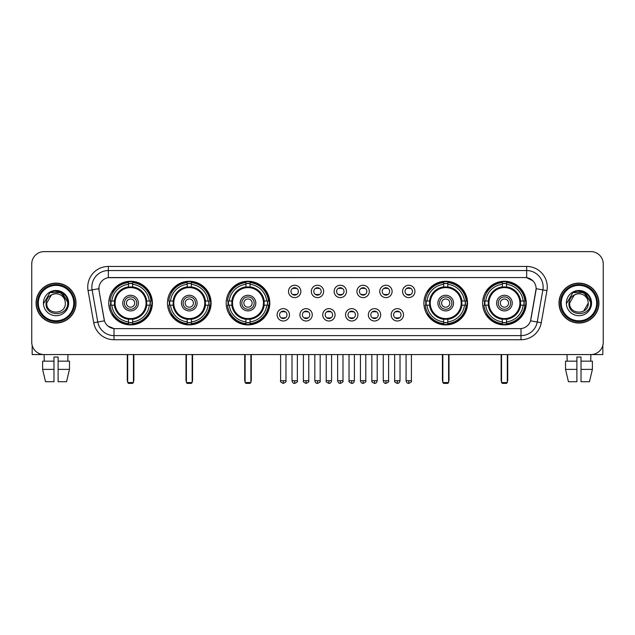 <?xml version="1.0" encoding="UTF-8"?>
<svg xmlns="http://www.w3.org/2000/svg" width="635" height="635" viewBox="0 0 635 635"><rect width="100%" height="100%" fill="white"/><g stroke="black" fill="none" stroke-linecap="round" stroke-linejoin="round"><path stroke-width="0.95" d="M482.608 303.085A21.82 21.82 0 0 0 504.428 324.914A21.82 21.82 0 0 0 526.256 303.085A21.82 21.82 0 0 0 504.428 281.265A21.82 21.82 0 0 0 482.608 303.085M167.457 303.085A21.82 21.82 0 0 0 189.286 324.914A21.82 21.82 0 0 0 211.106 303.085A21.82 21.82 0 0 0 189.286 281.265A21.82 21.82 0 0 0 167.457 303.085M226.179 303.085A21.82 21.82 0 0 0 247.999 324.914A21.82 21.82 0 0 0 269.819 303.085A21.82 21.82 0 0 0 247.999 281.265A21.82 21.82 0 0 0 226.179 303.085M423.894 303.085A21.82 21.82 0 0 0 445.714 324.914A21.82 21.82 0 0 0 467.543 303.085A21.82 21.82 0 0 0 445.714 281.265A21.82 21.82 0 0 0 423.894 303.085M108.744 303.085A21.82 21.82 0 0 0 130.572 324.914A21.82 21.82 0 0 0 152.392 303.085A21.82 21.82 0 0 0 130.572 281.265A21.82 21.82 0 0 0 108.744 303.085M289.457 314.825A6.175 6.175 0 0 1 283.281 321A6.175 6.175 0 0 1 277.106 314.825A6.175 6.175 0 0 1 283.281 308.65A6.175 6.175 0 0 1 289.457 314.825M279.575 314.825A3.707 3.707 0 0 0 283.281 318.532A3.707 3.707 0 0 0 286.988 314.825A3.707 3.707 0 0 0 283.281 311.118A3.707 3.707 0 0 0 279.575 314.825M312.269 314.825A6.175 6.175 0 0 1 306.094 321A6.175 6.175 0 0 1 299.918 314.825A6.175 6.175 0 0 1 306.094 308.65A6.175 6.175 0 0 1 312.269 314.825M302.387 314.825A3.707 3.707 0 0 0 306.094 318.532A3.707 3.707 0 0 0 309.801 314.825A3.707 3.707 0 0 0 306.094 311.118A3.707 3.707 0 0 0 302.387 314.825M335.082 314.825A6.175 6.175 0 0 1 328.906 321A6.175 6.175 0 0 1 322.731 314.825A6.175 6.175 0 0 1 328.906 308.65A6.175 6.175 0 0 1 335.082 314.825M325.199 314.825A3.707 3.707 0 0 0 328.906 318.532A3.707 3.707 0 0 0 332.613 314.825A3.707 3.707 0 0 0 328.906 311.118A3.707 3.707 0 0 0 325.199 314.825M357.894 314.825A6.175 6.175 0 0 1 351.719 321A6.175 6.175 0 0 1 345.543 314.825A6.175 6.175 0 0 1 351.719 308.65A6.175 6.175 0 0 1 357.894 314.825M348.012 314.825A3.707 3.707 0 0 0 351.719 318.532A3.707 3.707 0 0 0 355.425 314.825A3.707 3.707 0 0 0 351.719 311.118A3.707 3.707 0 0 0 348.012 314.825M380.706 314.825A6.175 6.175 0 0 1 374.523 321A6.175 6.175 0 0 1 368.348 314.825A6.175 6.175 0 0 1 374.523 308.65A6.175 6.175 0 0 1 380.706 314.825M370.824 314.825A3.707 3.707 0 0 0 374.523 318.532A3.707 3.707 0 0 0 378.23 314.825A3.707 3.707 0 0 0 374.523 311.118A3.707 3.707 0 0 0 370.824 314.825M403.511 314.825A6.175 6.175 0 0 1 397.335 321A6.175 6.175 0 0 1 391.16 314.825A6.175 6.175 0 0 1 397.335 308.65A6.175 6.175 0 0 1 403.511 314.825M393.629 314.825A3.707 3.707 0 0 0 397.335 318.532A3.707 3.707 0 0 0 401.042 314.825A3.707 3.707 0 0 0 397.335 311.118A3.707 3.707 0 0 0 393.629 314.825M300.863 291.433A6.175 6.175 0 0 1 294.688 297.617A6.175 6.175 0 0 1 288.512 291.433A6.175 6.175 0 0 1 294.688 285.258A6.175 6.175 0 0 1 300.863 291.433M290.981 291.433A3.707 3.707 0 0 0 294.688 295.14A3.707 3.707 0 0 0 298.394 291.433A3.707 3.707 0 0 0 294.688 287.734A3.707 3.707 0 0 0 290.981 291.433M323.675 291.433A6.175 6.175 0 0 1 317.5 297.617A6.175 6.175 0 0 1 311.325 291.433A6.175 6.175 0 0 1 317.5 285.258A6.175 6.175 0 0 1 323.675 291.433M313.793 291.433A3.707 3.707 0 0 0 317.5 295.14A3.707 3.707 0 0 0 321.207 291.433A3.707 3.707 0 0 0 317.5 287.734A3.707 3.707 0 0 0 313.793 291.433M346.488 291.433A6.175 6.175 0 0 1 340.312 297.617A6.175 6.175 0 0 1 334.137 291.433A6.175 6.175 0 0 1 340.312 285.258A6.175 6.175 0 0 1 346.488 291.433M336.606 291.433A3.707 3.707 0 0 0 340.312 295.14A3.707 3.707 0 0 0 344.019 291.433A3.707 3.707 0 0 0 340.312 287.734A3.707 3.707 0 0 0 336.606 291.433M369.3 291.433A6.175 6.175 0 0 1 363.125 297.617A6.175 6.175 0 0 1 356.941 291.433A6.175 6.175 0 0 1 363.125 285.258A6.175 6.175 0 0 1 369.3 291.433M359.418 291.433A3.707 3.707 0 0 0 363.125 295.14A3.707 3.707 0 0 0 366.824 291.433A3.707 3.707 0 0 0 363.125 287.734A3.707 3.707 0 0 0 359.418 291.433M392.105 291.433A6.175 6.175 0 0 1 385.929 297.617A6.175 6.175 0 0 1 379.754 291.433A6.175 6.175 0 0 1 385.929 285.258A6.175 6.175 0 0 1 392.105 291.433M382.222 291.433A3.707 3.707 0 0 0 385.929 295.14A3.707 3.707 0 0 0 389.636 291.433A3.707 3.707 0 0 0 385.929 287.734A3.707 3.707 0 0 0 382.222 291.433M414.917 291.433A6.175 6.175 0 0 1 408.742 297.617A6.175 6.175 0 0 1 402.566 291.433A6.175 6.175 0 0 1 408.742 285.258A6.175 6.175 0 0 1 414.917 291.433M405.035 291.433A3.707 3.707 0 0 0 408.742 295.14A3.707 3.707 0 0 0 412.448 291.433A3.707 3.707 0 0 0 408.742 287.734A3.707 3.707 0 0 0 405.035 291.433M93.726 322.723L88.059 290.608A20.59 20.59 0 0 1 108.331 266.446L526.669 266.446A20.59 20.59 0 0 1 546.941 290.608L541.274 322.723A20.59 20.59 0 0 1 521.002 339.733L113.998 339.733A20.59 20.59 0 0 1 93.726 322.723L97.774 322.008L92.115 289.893A16.47 16.47 0 0 1 108.331 270.558L526.669 270.558A16.47 16.47 0 0 1 542.885 289.893L537.226 322.008A16.47 16.47 0 0 1 521.002 335.613L113.998 335.613A16.47 16.47 0 0 1 97.774 322.008L104.457 320.826L99.036 290.608A11.12 11.12 0 0 1 109.982 277.558L525.018 277.558A11.12 11.12 0 0 1 535.964 290.608L530.884 319.429A11.12 11.12 0 0 1 519.938 328.62L115.062 328.62A11.12 11.12 0 0 1 104.116 319.429L99.036 290.608L98.989 287.028M110.704 305.149A19.971 19.971 0 0 1 110.704 301.03M425.855 305.149A19.971 19.971 0 0 1 425.855 301.03M228.132 305.149A19.971 19.971 0 0 1 228.132 301.03M169.418 305.149A19.971 19.971 0 0 1 169.418 301.03M484.568 305.149A19.971 19.971 0 0 1 484.568 301.03M36.076 303.085A19.971 19.971 0 0 0 56.047 323.056A19.971 19.971 0 0 0 76.01 303.085A19.971 19.971 0 0 0 56.047 283.123A19.971 19.971 0 0 0 36.076 303.085M558.99 303.085A19.971 19.971 0 0 0 578.953 323.056A19.971 19.971 0 0 0 598.924 303.085A19.971 19.971 0 0 0 578.953 283.123A19.971 19.971 0 0 0 558.99 303.085M108.331 266.446L108.331 277.685L525.018 277.558L526.669 277.685L532.876 280.813M519.938 328.62L115.062 328.62M113.998 339.733L113.998 328.565L108.061 326.136M546.941 290.608L536.138 288.703L530.542 320.826L541.274 322.723M603.25 263.969A12.351 12.351 0 0 0 590.899 251.619L44.101 251.619A12.351 12.351 0 0 0 31.75 263.969L31.75 342.202A12.351 12.351 0 0 0 44.101 354.56L590.899 354.56A12.351 12.351 0 0 0 603.25 342.202L603.25 263.969L603.25 342.202M31.75 263.969L31.75 342.202M590.899 251.619L44.101 251.619M44.283 361.148L44.101 354.56L590.899 354.56L590.717 361.148M32.163 345.369L32.163 354.56L79.923 354.56M42.608 361.148L42.608 369.38L45.537 381.73L42.608 369.38L42.608 361.148L53.983 361.148L53.983 357.029L58.102 357.029L58.102 361.148L69.477 361.148L69.477 369.38L66.548 381.73L69.477 369.38L58.102 369.38L58.102 361.148L58.102 381.73L66.548 381.73M67.985 354.56L67.802 361.148M53.983 361.148L53.983 381.73L45.537 381.73M42.608 369.38L53.983 369.38M73.747 303.085A17.709 17.709 0 0 0 56.047 285.385A17.709 17.709 0 0 0 38.338 303.085A17.709 17.709 0 0 0 56.047 320.794A17.709 17.709 0 0 0 73.747 303.085M74.573 303.085A18.526 18.526 0 0 0 56.047 284.559A18.526 18.526 0 0 0 37.513 303.085A18.526 18.526 0 0 0 56.047 321.62A18.526 18.526 0 0 0 74.573 303.085M75.803 303.085A19.764 19.764 0 0 0 56.047 283.329A19.764 19.764 0 0 0 36.282 303.085A19.764 19.764 0 0 0 56.047 322.85A19.764 19.764 0 0 0 75.803 303.085M65.016 300.617L65.349 303.085C65.921 315.095 46.164 315.095 46.736 303.085L51.387 295.029L53.737 294.076C49.125 295.331 46.561 298.331 46.045 303.085C45.053 317.246 68.112 316.881 67.691 303.085C67.762 299.18 66.31 295.95 63.341 293.394C60.642 291.425 57.634 290.647 54.332 291.076C60.42 291.552 63.976 294.735 65.016 300.617L65.349 303.085C65.921 315.095 46.164 315.095 46.736 303.085L51.387 295.029L53.737 294.076L51.387 295.029L46.736 303.085L51.387 295.029L53.737 294.076L51.387 295.029L46.736 303.085L51.387 295.029L53.737 294.076L51.387 295.029L46.736 303.085L51.387 295.029L53.737 294.076A9.303 9.303 0 0 1 65.016 300.617L65.349 303.085C65.921 315.095 46.164 315.095 46.736 303.085C46.164 315.095 65.921 315.095 65.349 303.085C65.921 315.095 46.164 315.095 46.736 303.085C46.164 315.095 65.921 315.095 65.349 303.085C65.921 315.095 46.164 315.095 46.736 303.085M43.442 303.085A12.597 12.597 0 0 0 56.047 315.69A12.597 12.597 0 0 0 68.644 303.085A12.597 12.597 0 0 0 56.047 290.489A12.597 12.597 0 0 0 43.442 303.085M54.332 291.076L49.974 292.576L43.91 303.085L49.974 292.576L62.111 292.576L68.175 303.085L62.111 292.576L49.974 292.576L43.91 303.085L49.974 292.576L62.111 292.576L68.175 303.085L62.111 292.576L49.974 292.576L43.91 303.085L49.974 292.576L62.111 292.576L68.175 303.085M146.574 305.149A16.137 16.137 0 0 0 132.628 287.084L132.628 287.084A16.137 16.137 0 0 0 114.562 305.149A16.137 16.137 0 0 0 146.574 305.149L146.574 305.149A16.137 16.137 0 0 1 132.628 319.095L132.628 321.834A18.86 18.86 0 0 0 149.312 305.149L151.051 305.149A20.59 20.59 0 0 1 132.628 323.572L132.628 321.834M111.117 305.149A19.558 19.558 0 0 1 111.117 301.03M132.628 283.639A19.558 19.558 0 0 0 128.508 283.639M150.019 301.03A19.558 19.558 0 0 1 150.019 305.149M149.312 301.03L151.051 301.03A20.59 20.59 0 0 0 132.628 282.607L132.628 286.885A16.335 16.335 0 0 1 146.772 301.03L149.312 301.03A18.86 18.86 0 0 0 132.628 284.345M111.823 305.149L110.085 305.149A20.59 20.59 0 0 0 128.508 323.572L128.508 319.294A16.335 16.335 0 0 1 114.364 305.149L111.823 305.149A18.86 18.86 0 0 0 128.508 321.834M149.312 305.149L146.772 305.149A16.335 16.335 0 0 1 132.628 319.294L132.628 319.095M114.562 305.149L114.562 305.149A16.137 16.137 0 0 0 128.508 319.095M132.628 322.54A19.558 19.558 0 0 1 128.508 322.54M128.508 284.345L128.508 282.607A20.59 20.59 0 0 0 110.085 301.03L114.364 301.03A16.335 16.335 0 0 1 128.508 286.885L128.508 284.345A18.86 18.86 0 0 0 111.823 301.03M146.05 303.085A15.478 15.478 0 0 1 130.572 318.572A15.478 15.478 0 0 1 115.086 303.085A15.478 15.478 0 0 1 130.572 287.607A15.478 15.478 0 0 1 146.05 303.085M138.39 303.085A7.826 7.826 0 0 0 130.572 295.267A7.826 7.826 0 0 0 122.745 303.085A7.826 7.826 0 0 0 130.572 310.912A7.826 7.826 0 0 0 138.39 303.085M136.747 303.085A6.175 6.175 0 0 0 130.572 296.91A6.175 6.175 0 0 0 124.389 303.085A6.175 6.175 0 0 0 130.572 309.269A6.175 6.175 0 0 0 136.747 303.085M134.684 303.085A4.12 4.12 0 0 1 130.572 307.205A4.12 4.12 0 0 1 126.452 303.085A4.12 4.12 0 0 1 130.572 298.974A4.12 4.12 0 0 1 134.684 303.085A4.12 4.12 0 0 1 130.572 307.205A4.12 4.12 0 0 1 126.452 303.085A4.12 4.12 0 0 1 130.572 298.974A4.12 4.12 0 0 1 134.684 303.085M113.244 291.973L112.268 291.973A21.407 21.407 0 0 1 151.979 303.085A21.407 21.407 0 0 1 112.268 314.206L113.244 314.206M127.683 354.56L127.683 382.556L133.453 382.556L133.453 354.56M127.683 382.556L128.508 383.381L132.628 383.381L133.453 382.556M205.295 305.149A16.137 16.137 0 0 0 191.341 287.084L191.341 287.084A16.137 16.137 0 0 0 173.276 305.149A16.137 16.137 0 0 0 205.295 305.149L205.295 305.149A16.137 16.137 0 0 1 191.341 319.095L191.341 321.834A18.86 18.86 0 0 0 208.026 305.149L209.764 305.149A20.59 20.59 0 0 1 191.341 323.572L191.341 321.834M169.831 305.149A19.558 19.558 0 0 1 169.831 301.03M191.341 283.639A19.558 19.558 0 0 0 187.222 283.639M208.732 301.03A19.558 19.558 0 0 1 208.732 305.149M208.026 301.03L209.764 301.03A20.59 20.59 0 0 0 191.341 282.607L191.341 286.885A16.335 16.335 0 0 1 205.486 301.03L208.026 301.03A18.86 18.86 0 0 0 191.341 284.345M170.537 305.149L168.799 305.149A20.59 20.59 0 0 0 187.222 323.572L187.222 319.294A16.335 16.335 0 0 1 173.077 305.149L170.537 305.149A18.86 18.86 0 0 0 187.222 321.834M208.026 305.149L205.486 305.149A16.335 16.335 0 0 1 191.341 319.294L191.341 319.095M173.276 305.149L173.276 305.149A16.137 16.137 0 0 0 187.222 319.095M191.341 322.54A19.558 19.558 0 0 1 187.222 322.54M187.222 284.345L187.222 282.607A20.59 20.59 0 0 0 168.799 301.03L173.077 301.03A16.335 16.335 0 0 1 187.222 286.885L187.222 284.345A18.86 18.86 0 0 0 170.537 301.03M204.764 303.085A15.478 15.478 0 0 1 189.286 318.572A15.478 15.478 0 0 1 173.799 303.085A15.478 15.478 0 0 1 189.286 287.607A15.478 15.478 0 0 1 204.764 303.085M197.104 303.085A7.826 7.826 0 0 0 189.286 295.267A7.826 7.826 0 0 0 181.459 303.085A7.826 7.826 0 0 0 189.286 310.912A7.826 7.826 0 0 0 197.104 303.085M195.461 303.085A6.175 6.175 0 0 0 189.286 296.91A6.175 6.175 0 0 0 183.11 303.085A6.175 6.175 0 0 0 189.286 309.269A6.175 6.175 0 0 0 195.461 303.085M193.397 303.085A4.12 4.12 0 0 1 189.286 307.205A4.12 4.12 0 0 1 185.166 303.085A4.12 4.12 0 0 1 189.286 298.974A4.12 4.12 0 0 1 193.397 303.085A4.12 4.12 0 0 1 189.286 307.205A4.12 4.12 0 0 1 185.166 303.085A4.12 4.12 0 0 1 189.286 298.974A4.12 4.12 0 0 1 193.397 303.085M171.958 291.973L170.982 291.973A21.407 21.407 0 0 1 210.693 303.085A21.407 21.407 0 0 1 170.982 314.206L171.958 314.206M186.404 354.56L186.404 382.556L192.167 382.556L192.167 354.56M186.404 382.556L187.222 383.381L191.341 383.381L192.167 382.556M264.009 305.149A16.137 16.137 0 0 0 250.055 287.084L250.055 287.084A16.137 16.137 0 0 0 231.989 305.149A16.137 16.137 0 0 0 264.009 305.149L264.009 305.149A16.137 16.137 0 0 1 250.055 319.095L250.055 321.834A18.86 18.86 0 0 0 266.74 305.149L268.478 305.149A20.59 20.59 0 0 1 250.055 323.572L250.055 321.834M228.552 305.149A19.558 19.558 0 0 1 228.552 301.03M250.055 283.639A19.558 19.558 0 0 0 245.935 283.639M267.446 301.03A19.558 19.558 0 0 1 267.446 305.149M266.74 301.03L268.478 301.03A20.59 20.59 0 0 0 250.055 282.607L250.055 286.885A16.335 16.335 0 0 1 264.2 301.03L266.74 301.03A18.86 18.86 0 0 0 250.055 284.345M229.251 305.149L227.513 305.149A20.59 20.59 0 0 0 245.935 323.572L245.935 319.294A16.335 16.335 0 0 1 231.791 305.149L229.251 305.149A18.86 18.86 0 0 0 245.935 321.834M266.74 305.149L264.2 305.149A16.335 16.335 0 0 1 250.055 319.294L250.055 319.095M231.989 305.149L231.989 305.149A16.137 16.137 0 0 0 245.935 319.095M250.055 322.54A19.558 19.558 0 0 1 245.935 322.54M245.935 284.345L245.935 282.607A20.59 20.59 0 0 0 227.513 301.03L231.791 301.03A16.335 16.335 0 0 1 245.935 286.885L245.935 284.345A18.86 18.86 0 0 0 229.251 301.03M263.477 303.085A15.478 15.478 0 0 1 247.999 318.572A15.478 15.478 0 0 1 232.513 303.085A15.478 15.478 0 0 1 247.999 287.607A15.478 15.478 0 0 1 263.477 303.085M255.818 303.085A7.826 7.826 0 0 0 247.999 295.267A7.826 7.826 0 0 0 240.173 303.085A7.826 7.826 0 0 0 247.999 310.912A7.826 7.826 0 0 0 255.818 303.085M254.175 303.085A6.175 6.175 0 0 0 247.999 296.91A6.175 6.175 0 0 0 241.824 303.085A6.175 6.175 0 0 0 247.999 309.269A6.175 6.175 0 0 0 254.175 303.085M252.119 303.085A4.12 4.12 0 0 1 247.999 307.205A4.12 4.12 0 0 1 243.88 303.085A4.12 4.12 0 0 1 247.999 298.974A4.12 4.12 0 0 1 252.119 303.085A4.12 4.12 0 0 1 247.999 307.205A4.12 4.12 0 0 1 243.88 303.085A4.12 4.12 0 0 1 247.999 298.974A4.12 4.12 0 0 1 252.119 303.085M230.672 291.973L229.703 291.973A21.407 21.407 0 0 1 269.407 303.085A21.407 21.407 0 0 1 229.703 314.206L230.672 314.206M245.118 354.56L245.118 382.556L250.881 382.556L250.881 354.56M245.118 382.556L245.935 383.381L250.055 383.381L250.881 382.556M461.724 305.149A16.137 16.137 0 0 0 447.778 287.084L447.778 287.084A16.137 16.137 0 0 0 429.704 305.149A16.137 16.137 0 0 0 461.724 305.149L461.724 305.149A16.137 16.137 0 0 1 447.778 319.095L447.778 321.834A18.86 18.86 0 0 0 464.463 305.149L466.201 305.149A20.59 20.59 0 0 1 447.778 323.572L447.778 321.834M426.268 305.149A19.558 19.558 0 0 1 426.268 301.03M447.778 283.639A19.558 19.558 0 0 0 443.659 283.639M465.169 301.03A19.558 19.558 0 0 1 465.169 305.149M464.463 301.03L466.201 301.03A20.59 20.59 0 0 0 447.778 282.607L447.778 286.885A16.335 16.335 0 0 1 461.923 301.03L464.463 301.03A18.86 18.86 0 0 0 447.778 284.345M426.974 305.149L425.236 305.149A20.59 20.59 0 0 0 443.659 323.572L443.659 319.294A16.335 16.335 0 0 1 429.514 305.149L426.974 305.149A18.86 18.86 0 0 0 443.659 321.834M464.463 305.149L461.923 305.149A16.335 16.335 0 0 1 447.778 319.294L447.778 319.095M429.704 305.149L429.704 305.149A16.137 16.137 0 0 0 443.659 319.095M447.778 322.54A19.558 19.558 0 0 1 443.659 322.54M443.659 284.345L443.659 282.607A20.59 20.59 0 0 0 425.236 301.03L429.514 301.03A16.335 16.335 0 0 1 443.659 286.885L443.659 284.345A18.86 18.86 0 0 0 426.974 301.03M461.2 303.085A15.478 15.478 0 0 1 445.714 318.572A15.478 15.478 0 0 1 430.236 303.085A15.478 15.478 0 0 1 445.714 287.607A15.478 15.478 0 0 1 461.2 303.085M453.541 303.085A7.826 7.826 0 0 0 445.714 295.267A7.826 7.826 0 0 0 437.896 303.085A7.826 7.826 0 0 0 445.714 310.912A7.826 7.826 0 0 0 453.541 303.085M451.89 303.085A6.175 6.175 0 0 0 445.714 296.91A6.175 6.175 0 0 0 439.539 303.085A6.175 6.175 0 0 0 445.714 309.269A6.175 6.175 0 0 0 451.89 303.085M449.834 303.085A4.12 4.12 0 0 1 445.714 307.205A4.12 4.12 0 0 1 441.603 303.085A4.12 4.12 0 0 1 445.714 298.974A4.12 4.12 0 0 1 449.834 303.085A4.12 4.12 0 0 1 445.714 307.205A4.12 4.12 0 0 1 441.603 303.085A4.12 4.12 0 0 1 445.714 298.974A4.12 4.12 0 0 1 449.834 303.085M428.387 291.973L427.418 291.973A21.407 21.407 0 0 1 467.13 303.085A21.407 21.407 0 0 1 427.418 314.206L428.387 314.206M442.833 354.56L442.833 382.556L448.596 382.556L448.596 354.56M442.833 382.556L443.659 383.381L447.778 383.381L448.596 382.556M520.438 305.149A16.137 16.137 0 0 0 506.492 287.084L506.492 287.084A16.137 16.137 0 0 0 488.426 305.149A16.137 16.137 0 0 0 520.438 305.149L520.438 305.149A16.137 16.137 0 0 1 506.492 319.095L506.492 321.834A18.86 18.86 0 0 0 523.176 305.149L524.915 305.149A20.59 20.59 0 0 1 506.492 323.572L506.492 321.834M484.981 305.149A19.558 19.558 0 0 1 484.981 301.03M506.492 283.639A19.558 19.558 0 0 0 502.372 283.639M523.883 301.03A19.558 19.558 0 0 1 523.883 305.149M523.176 301.03L524.915 301.03A20.59 20.59 0 0 0 506.492 282.607L506.492 286.885A16.335 16.335 0 0 1 520.636 301.03L523.176 301.03A18.86 18.86 0 0 0 506.492 284.345M485.688 305.149L483.949 305.149A20.59 20.59 0 0 0 502.372 323.572L502.372 319.294A16.335 16.335 0 0 1 488.228 305.149L485.688 305.149A18.86 18.86 0 0 0 502.372 321.834M523.176 305.149L520.636 305.149A16.335 16.335 0 0 1 506.492 319.294L506.492 319.095M488.426 305.149L488.426 305.149A16.137 16.137 0 0 0 502.372 319.095M506.492 322.54A19.558 19.558 0 0 1 502.372 322.54M502.372 284.345L502.372 282.607A20.59 20.59 0 0 0 483.949 301.03L488.228 301.03A16.335 16.335 0 0 1 502.372 286.885L502.372 284.345A18.86 18.86 0 0 0 485.688 301.03M519.914 303.085A15.478 15.478 0 0 1 504.428 318.572A15.478 15.478 0 0 1 488.95 303.085A15.478 15.478 0 0 1 504.428 287.607A15.478 15.478 0 0 1 519.914 303.085M512.255 303.085A7.826 7.826 0 0 0 504.428 295.267A7.826 7.826 0 0 0 496.61 303.085A7.826 7.826 0 0 0 504.428 310.912A7.826 7.826 0 0 0 512.255 303.085M510.611 303.085A6.175 6.175 0 0 0 504.428 296.91A6.175 6.175 0 0 0 498.253 303.085A6.175 6.175 0 0 0 504.428 309.269A6.175 6.175 0 0 0 510.611 303.085M508.548 303.085A4.12 4.12 0 0 1 504.428 307.205A4.12 4.12 0 0 1 500.317 303.085A4.12 4.12 0 0 1 504.428 298.974A4.12 4.12 0 0 1 508.548 303.085A4.12 4.12 0 0 1 504.428 307.205A4.12 4.12 0 0 1 500.317 303.085A4.12 4.12 0 0 1 504.428 298.974A4.12 4.12 0 0 0 500.317 303.085A4.12 4.12 0 0 0 504.428 307.205M487.101 291.973L486.132 291.973A21.407 21.407 0 0 1 525.843 303.085A21.407 21.407 0 0 1 486.132 314.206L487.101 314.206M501.547 354.56L501.547 382.556L507.317 382.556L507.317 354.56M501.547 382.556L502.372 383.381L506.492 383.381L507.317 382.556M293.457 294.934L293.457 294.346A3.159 3.159 0 0 0 295.926 294.346L295.926 294.934M295.926 287.941L295.926 288.528A3.159 3.159 0 0 0 293.457 288.528L293.457 287.941M316.262 294.934L316.262 294.346A3.159 3.159 0 0 0 318.738 294.346L318.738 294.934M318.738 287.941L318.738 288.528A3.159 3.159 0 0 0 316.262 288.528L316.262 287.941M339.074 294.934L339.074 294.346A3.159 3.159 0 0 0 341.543 294.346L341.543 294.934M341.543 287.941L341.543 288.528A3.159 3.159 0 0 0 339.074 288.528L339.074 287.941M361.887 294.934L361.887 294.346A3.159 3.159 0 0 0 364.355 294.346L364.355 294.934M364.355 287.941L364.355 288.528A3.159 3.159 0 0 0 361.887 288.528L361.887 287.941M384.699 294.934L384.699 294.346A3.159 3.159 0 0 0 387.167 294.346L387.167 294.934M387.167 287.941L387.167 288.528A3.159 3.159 0 0 0 384.699 288.528L384.699 287.941M407.503 294.934L407.503 294.346A3.159 3.159 0 0 0 409.98 294.346L409.98 294.934M409.98 287.941L409.98 288.528A3.159 3.159 0 0 0 407.503 288.528L407.503 287.941M282.051 318.318L282.051 317.73A3.159 3.159 0 0 0 284.52 317.73L284.52 318.318M284.52 311.333L284.52 311.92A3.159 3.159 0 0 0 282.051 311.92L282.051 311.333M304.856 318.318L304.856 317.73A3.159 3.159 0 0 0 307.332 317.73L307.332 318.318M307.332 311.333L307.332 311.92A3.159 3.159 0 0 0 304.856 311.92L304.856 311.333M327.668 318.318L327.668 317.73A3.159 3.159 0 0 0 330.144 317.73L330.144 318.318M330.144 311.333L330.144 311.92A3.159 3.159 0 0 0 327.668 311.92L327.668 311.333M350.48 318.318L350.48 317.73A3.159 3.159 0 0 0 352.949 317.73L352.949 318.318M352.949 311.333L352.949 311.92A3.159 3.159 0 0 0 350.48 311.92L350.48 311.333M373.293 318.318L373.293 317.73A3.159 3.159 0 0 0 375.761 317.73L375.761 318.318M375.761 311.333L375.761 311.92A3.159 3.159 0 0 0 373.293 311.92L373.293 311.333M396.105 318.318L396.105 317.73A3.159 3.159 0 0 0 398.574 317.73L398.574 318.318M398.574 311.333L398.574 311.92A3.159 3.159 0 0 0 396.105 311.92L396.105 311.333M602.837 345.369L602.837 354.56L555.077 354.56M576.897 361.148L576.897 369.38L565.523 369.38L568.452 381.73L565.523 369.38L565.523 361.148L576.897 361.148L576.897 357.029L581.017 357.029L581.017 361.148L592.391 361.148L592.391 369.38L589.463 381.73L592.391 369.38L581.017 369.38L581.017 361.148M576.897 369.38L576.897 381.73L568.452 381.73M589.463 381.73L581.017 381.73L581.017 369.38M567.015 354.56L567.198 361.148M596.662 303.085A17.709 17.709 0 0 0 578.953 285.385A17.709 17.709 0 0 0 561.253 303.085A17.709 17.709 0 0 0 578.953 320.794A17.709 17.709 0 0 0 596.662 303.085M597.487 303.085A18.526 18.526 0 0 0 578.953 284.559A18.526 18.526 0 0 0 560.427 303.085A18.526 18.526 0 0 0 578.953 321.62A18.526 18.526 0 0 0 597.487 303.085M598.718 303.085A19.764 19.764 0 0 0 578.953 283.329A19.764 19.764 0 0 0 559.197 303.085A19.764 19.764 0 0 0 578.953 322.85A19.764 19.764 0 0 0 598.718 303.085M587.931 300.617L588.264 303.085L587.931 300.617L588.264 303.085L587.931 300.617L588.264 303.085L587.931 300.617L588.264 303.085L587.931 300.617L588.264 303.085L583.613 311.15L588.264 303.085C588.836 315.095 569.079 315.095 569.651 303.085L574.302 295.029L576.651 294.076C572.04 295.331 569.476 298.331 568.96 303.085C567.968 317.246 591.026 316.881 590.606 303.085C590.677 299.18 589.224 295.95 586.256 293.394C583.557 291.425 580.549 290.647 577.247 291.076C583.335 291.552 586.891 294.735 587.931 300.617L588.264 303.085L583.613 311.15L588.264 303.085C588.836 315.095 569.079 315.095 569.651 303.085L574.302 295.029L576.651 294.076L574.302 295.029L569.651 303.085L574.302 295.029L576.651 294.076L574.302 295.029L569.651 303.085L574.302 295.029L576.651 294.076L574.302 295.029L569.651 303.085L574.302 295.029L576.651 294.076L574.302 295.029L569.651 303.085L574.302 295.029L576.651 294.076A9.303 9.303 0 0 1 587.931 300.617L588.264 303.085C588.836 315.095 569.079 315.095 569.651 303.085C569.079 315.095 588.836 315.095 588.264 303.085C588.836 315.095 569.079 315.095 569.651 303.085M566.356 303.085A12.597 12.597 0 0 0 578.953 315.69A12.597 12.597 0 0 0 591.558 303.085A12.597 12.597 0 0 0 578.953 290.489A12.597 12.597 0 0 0 566.356 303.085M566.825 303.085L572.889 292.576L585.025 292.576L591.09 303.085L585.025 292.576L572.889 292.576L566.825 303.085L572.889 292.576L585.025 292.576L591.09 303.085L585.025 292.576L572.889 292.576L566.825 303.085L572.889 292.576L585.025 292.576L591.09 303.085L585.025 292.576L572.889 292.576L566.825 303.085L572.889 292.576L585.025 292.576L591.09 303.085L585.025 292.576L572.889 292.576L566.825 303.085L572.889 292.576L577.247 291.076L572.889 292.576L566.825 303.085L572.889 292.576L577.247 291.076L572.889 292.576L566.825 303.085L572.889 292.576L585.025 292.576L591.09 303.085L585.025 292.576M526.669 266.446L526.669 277.685M88.059 290.608L92.115 289.893A16.47 16.47 0 0 1 91.861 287.028M92.115 289.893L98.862 288.703M521.002 328.565L521.002 339.733M127.278 354.56L127.278 380.087L127.683 380.087M130.572 307.205A4.12 4.12 0 0 1 126.452 303.085A4.12 4.12 0 0 1 130.572 298.974M133.453 380.087L133.866 380.087L133.866 354.56M128.508 322.723A19.741 19.741 0 0 0 132.628 322.723M150.201 305.149A19.741 19.741 0 0 0 150.201 301.03M132.628 283.456A19.741 19.741 0 0 0 128.508 283.456M185.991 354.56L185.991 380.087L186.404 380.087M189.286 307.205A4.12 4.12 0 0 1 185.166 303.085A4.12 4.12 0 0 1 189.286 298.974M192.167 380.087L192.58 380.087L192.58 354.56M187.222 322.723A19.741 19.741 0 0 0 191.341 322.723M208.915 305.149A19.741 19.741 0 0 0 208.915 301.03M191.341 283.456A19.741 19.741 0 0 0 187.222 283.456M244.705 354.56L244.705 380.087L245.118 380.087M247.999 307.205A4.12 4.12 0 0 1 243.88 303.085A4.12 4.12 0 0 1 247.999 298.974M250.881 380.087L251.293 380.087L251.293 354.56M245.935 322.723A19.741 19.741 0 0 0 250.055 322.723M267.629 305.149A19.741 19.741 0 0 0 267.629 301.03M250.055 283.456A19.741 19.741 0 0 0 245.935 283.456M442.42 354.56L442.42 380.087L442.833 380.087M445.714 307.205A4.12 4.12 0 0 1 441.603 303.085A4.12 4.12 0 0 1 445.714 298.974M448.596 380.087L449.008 380.087L449.008 354.56M443.659 322.723A19.741 19.741 0 0 0 447.778 322.723M465.352 305.149A19.741 19.741 0 0 0 465.352 301.03M447.778 283.456A19.741 19.741 0 0 0 443.659 283.456M501.134 354.56L501.134 380.087L501.547 380.087M507.317 380.087L507.722 380.087L507.722 354.56M502.372 322.723A19.741 19.741 0 0 0 506.492 322.723M524.065 305.149A19.741 19.741 0 0 0 524.065 301.03M506.492 283.456A19.741 19.741 0 0 0 502.372 283.456M294.688 380.706L292.013 380.706C292.481 382.611 293.37 383.5 294.688 383.381L294.688 380.706L297.363 380.706L297.363 354.56M317.5 380.706L314.825 380.706C315.293 382.611 316.182 383.5 317.5 383.381L317.5 380.706L320.175 380.706L320.175 354.56M340.312 380.706L337.637 380.706C338.098 382.611 338.995 383.5 340.312 383.381L340.312 380.706L342.987 380.706L342.987 354.56M363.125 380.706L360.442 380.706C360.91 382.611 361.807 383.5 363.125 383.381L363.125 380.706L365.8 380.706L365.8 354.56M385.929 380.706L383.254 380.706C383.723 382.611 384.612 383.5 385.929 383.381L385.929 380.706L388.612 380.706L388.612 354.56M408.742 380.706L406.067 380.706C406.535 382.611 407.424 383.5 408.742 383.381L408.742 380.706L411.417 380.706L411.417 354.56M283.281 380.706L280.606 380.706C280.067 381.556 280.956 382.453 283.281 383.381L283.281 380.706L285.964 380.706L285.964 354.56M306.094 380.706L303.419 380.706C302.879 381.556 303.768 382.453 306.094 383.381L306.094 380.706L308.769 380.706L308.769 354.56M328.906 380.706L326.231 380.706C325.684 381.556 326.58 382.453 328.906 383.381L328.906 380.706L331.581 380.706L331.581 354.56M351.719 380.706L349.036 380.706C348.496 381.556 349.385 382.453 351.719 383.381L351.719 380.706L354.394 380.706L354.394 354.56M374.523 380.706L371.848 380.706C371.308 381.556 372.197 382.453 374.523 383.381L374.523 380.706L377.206 380.706L377.206 354.56M397.335 380.706L394.66 380.706C394.121 381.556 395.01 382.453 397.335 383.381L397.335 380.706L400.01 380.706L400.01 354.56M127.278 380.087A3.294 3.294 0 0 0 127.683 381.683M133.453 381.683A3.294 3.294 0 0 0 133.866 380.087M185.991 380.087A3.294 3.294 0 0 0 186.404 381.683M192.167 381.683A3.294 3.294 0 0 0 192.58 380.087M244.705 380.087A3.294 3.294 0 0 0 245.118 381.683M250.881 381.683A3.294 3.294 0 0 0 251.293 380.087M442.42 380.087A3.294 3.294 0 0 0 442.833 381.683M448.596 381.683A3.294 3.294 0 0 0 449.008 380.087M501.134 380.087A3.294 3.294 0 0 0 501.547 381.683M507.317 381.683A3.294 3.294 0 0 0 507.722 380.087M292.013 380.706L292.013 354.56M297.363 380.706C297.91 381.556 297.013 382.453 294.688 383.381M314.825 380.706L314.825 354.56M320.175 380.706C320.723 381.556 319.826 382.453 317.5 383.381M337.637 380.706L337.637 354.56M342.987 380.706C343.527 381.556 342.638 382.453 340.312 383.381M360.442 380.706L360.442 354.56M365.8 380.706C366.339 381.556 365.45 382.453 363.125 383.381M383.254 380.706L383.254 354.56M388.612 380.706C389.152 381.556 388.263 382.453 385.929 383.381M406.067 380.706L406.067 354.56M411.417 380.706C411.964 381.556 411.067 382.453 408.742 383.381M280.606 380.706L280.606 354.56M285.964 380.706C286.504 381.556 285.615 382.453 283.281 383.381M303.419 380.706L303.419 354.56M308.769 380.706C309.316 381.556 308.419 382.453 306.094 383.381M326.231 380.706L326.231 354.56M331.581 380.706C331.113 382.611 330.224 383.5 328.906 383.381M349.036 380.706L349.036 354.56M354.394 380.706C353.925 382.611 353.036 383.5 351.719 383.381M371.848 380.706L371.848 354.56M377.206 380.706C376.738 382.611 375.841 383.5 374.523 383.381M394.66 380.706L394.66 354.56M400.01 380.706C399.55 382.611 398.653 383.5 397.335 383.381"/></g></svg>
